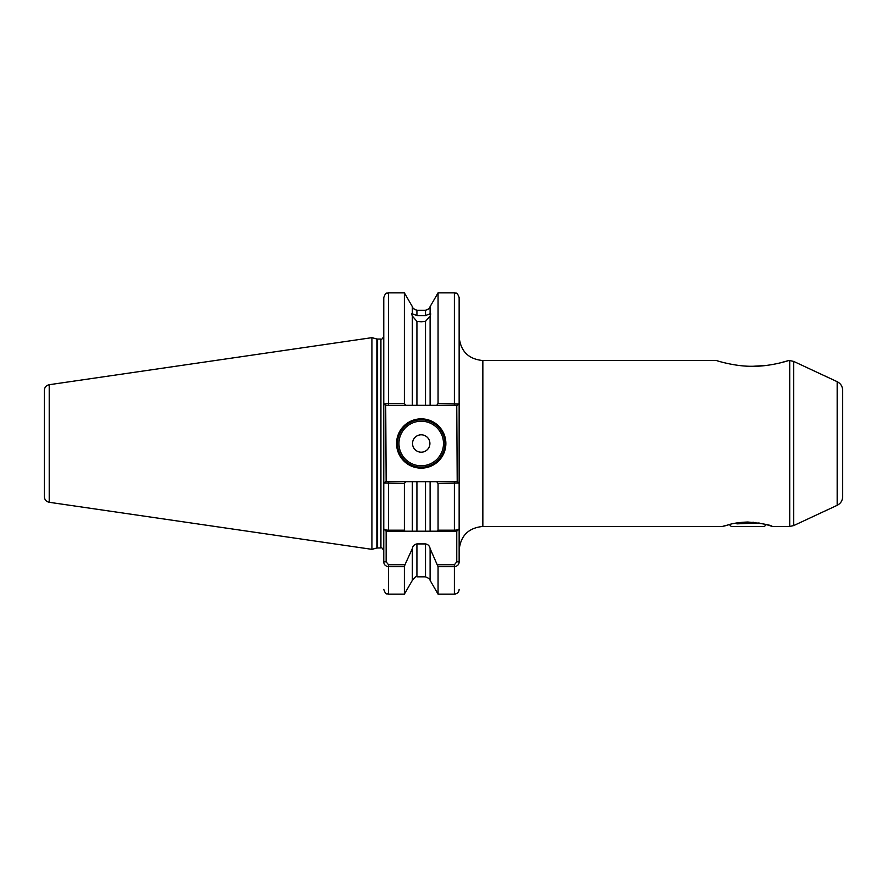 <?xml version="1.0" encoding="UTF-8"?>
<svg xmlns="http://www.w3.org/2000/svg" width="887" height="887" viewBox="0 0 887 887"><rect width="100%" height="100%" fill="white"/><g stroke="black" fill="none" stroke-linecap="round" stroke-linejoin="round"><path stroke-width="1.33" d="M747.841 522.022C762.742 523.541 770.914 525.015 772.344 526.457C770.892 525.015 762.72 523.53 747.841 522.022C739.181 522.354 732.385 523.385 727.462 525.115L722.905 526.268M793.721 361.43L793.721 525.57L837.173 505.313L837.173 381.687L793.721 361.43L789.718 360.543L789.718 526.457L772.344 526.457L766.313 524.572L764.428 526.457L731.243 526.457L729.369 524.572M723.038 526.457L482.85 526.457L482.85 360.543L716.519 360.543C716.496 360.643 735.334 366.653 752.619 366.264C769.872 366.641 788.632 360.654 788.643 360.543L779.54 363.06M777.034 363.626L771.546 364.679M765.581 365.522L753.34 366.253M425.516 310.428C430.783 307.856 430.783 307.811 425.516 310.306L416.923 310.306C411.657 307.811 411.657 307.856 416.923 310.428M416.923 321.36L416.923 405.337L430.106 405.337L430.106 316.049L425.516 321.36L421.214 321.77L416.923 321.36L412.333 316.049C411.557 313.987 411.557 313.233 412.333 313.787L411.734 313.92M413.009 308.111L412.333 306.625L412.333 313.787L416.923 315.572L425.516 315.572L430.106 313.787L430.106 306.625L438.056 292.865L438.056 403.474L459.144 403.984L459.144 528.829L459.144 483.016L438.056 483.526L436.726 481.663L430.106 481.663L430.106 531.202L437.479 531.202L438.056 530.193L438.056 483.526M445.873 443.5A24.648 24.648 0 0 1 421.214 468.148A24.648 24.648 0 0 1 396.567 443.5A24.648 24.648 0 0 1 421.214 418.852A24.648 24.648 0 0 1 445.873 443.5M397.52 443.5A23.705 23.705 0 0 0 421.214 467.205A23.705 23.705 0 0 0 444.919 443.5A23.705 23.705 0 0 0 421.214 419.795A23.705 23.705 0 0 0 397.52 443.5M429.907 443.5A8.693 8.693 0 0 1 421.214 452.193A8.693 8.693 0 0 1 412.533 443.5A8.693 8.693 0 0 1 421.214 434.807A8.693 8.693 0 0 1 429.907 443.5M49.217 502.286C46.202 501.61 44.583 499.725 44.35 496.653L44.35 390.347C44.583 387.275 46.202 385.39 49.217 384.714L49.217 502.286L371.919 549.341L371.919 337.659L49.217 384.714M837.173 381.687C840.665 383.494 842.484 386.355 842.65 390.28L842.65 496.72C842.484 500.645 840.665 503.506 837.173 505.313M430.106 580.375L438.056 594.135L438.056 566.682L430.106 548.587L430.106 580.375C431.049 579.776 429.519 578.601 425.516 576.827L425.516 543.919L416.923 543.919L416.923 576.827C416.58 575.774 415.049 576.949 412.333 580.375L404.383 594.135L404.383 566.682L388.506 566.682C385.424 566.183 383.849 564.564 383.772 561.837L383.772 528.829C383.838 529.606 385.424 530.06 388.506 530.193L404.383 530.193L404.383 483.526L383.772 483.016L383.772 528.829L383.772 297.611C386.022 291.136 387.109 293.785 388.506 292.865L388.506 403.474L404.383 403.474L404.383 292.865L388.506 292.865M728.659 524.771L724.457 526.024M404.383 403.474L405.714 405.337L416.923 405.337L412.333 405.337L412.333 316.049M383.772 483.559L383.772 528.829L386.144 531.202L386.144 561.837L388.506 564.742L404.96 564.742L404.383 566.682M404.383 530.193L404.96 531.202L412.333 531.202L412.333 481.663L405.714 481.663L404.383 483.526M412.333 580.375L412.333 548.587L404.96 564.742M405.714 405.337L385.712 405.337L386.144 481.663L388.506 481.663L388.506 531.202L425.516 531.202L425.516 481.663L416.923 481.663L416.923 531.202L412.333 531.202M438.056 530.193L454.399 530.193C457.492 530.06 459.067 529.606 459.144 528.829L459.144 561.837C459.078 564.564 457.492 566.172 454.399 566.682L438.056 566.682M437.479 564.742L454.399 564.742L456.772 561.837L456.772 531.202L459.144 528.829L459.144 483.559M482.85 360.543C468.447 359.135 460.553 351.241 459.144 336.838L459.144 403.984L457.204 405.337L436.726 405.337L438.056 403.474M436.726 481.663L457.204 481.663L456.772 405.337L454.399 405.337L454.399 292.865C455.829 293.83 456.805 291.025 459.144 297.611L459.144 403.984M412.333 481.663L416.923 481.663M412.333 548.587C412.821 545.926 414.351 544.374 416.923 543.919M425.516 481.663L430.106 481.663L425.516 481.663M456.772 531.202L425.516 531.202M425.516 543.919C428.088 544.374 429.618 545.926 430.106 548.587M430.106 316.049C430.882 313.987 430.882 313.233 430.106 313.787L430.705 313.92M430.106 405.337L436.726 405.337M385.712 405.337L383.772 403.984L388.506 403.474L388.506 405.337M383.772 483.016L385.712 481.663L405.714 481.663M388.506 531.202L386.144 531.202M457.204 481.663L459.144 483.016M383.772 561.837L386.144 561.837M459.144 561.837L456.772 561.837M736.41 523.008L736.897 523.862L759.139 522.986M736.897 523.862L736.986 522.92M753.684 522.288L737.407 523.341M755.68 522.487L755.68 523.13M398.939 443.5A22.286 22.286 0 0 0 421.214 465.786A22.286 22.286 0 0 0 443.5 443.5A22.286 22.286 0 0 0 421.214 421.214A22.286 22.286 0 0 0 398.939 443.5M371.919 337.659L376.864 338.989L376.864 548.011L380.922 547.922C381.388 547.102 382.341 548.055 383.772 550.76M376.864 338.989L377.596 339.078L377.596 547.922M377.596 339.078L380.922 339.078L380.922 547.922M416.923 310.306L416.923 315.572M425.516 315.572L425.516 310.306M425.516 405.337L425.516 321.36M388.506 564.742L388.506 594.135C387.087 593.17 386.111 595.975 383.772 589.389M454.399 531.202L454.399 481.663M438.056 594.135L454.399 594.135L454.399 564.742M482.85 526.457C468.447 527.865 460.553 535.759 459.144 550.162M789.718 360.543L788.643 360.543M425.516 576.827L416.923 576.827M404.383 594.135L388.506 594.135M454.399 594.135C457.282 593.846 458.867 592.272 459.144 589.389M412.333 306.625L404.383 292.865M454.399 292.865L438.056 292.865M430.106 306.625L429.43 308.111M380.922 339.078C381.465 339.865 382.419 338.923 383.772 336.24M376.864 548.011L371.919 549.341M789.718 526.457L793.721 525.57"/></g></svg>
